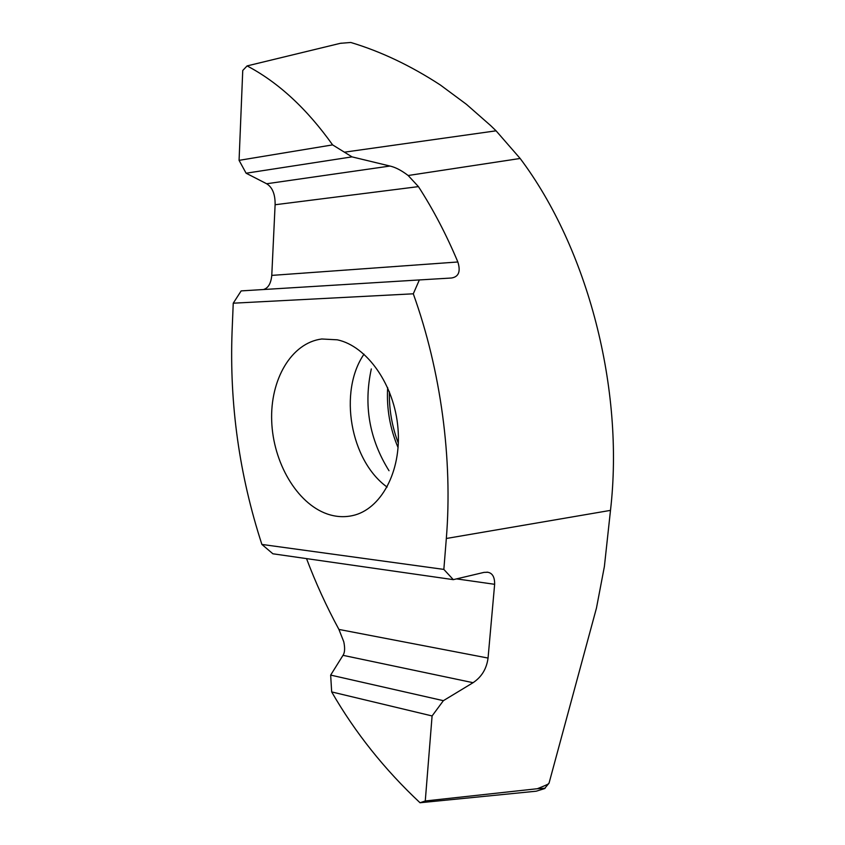 <?xml version="1.0" encoding="UTF-8"?>
<svg xmlns="http://www.w3.org/2000/svg" width="845" height="845" viewBox="0 0 845 845"><rect width="100%" height="100%" fill="white"/><g stroke="black" fill="none" stroke-linecap="round" stroke-linejoin="round"><path stroke-width="1.27" d="M425.267 800.976L537.346 788.723C553.063 782.449 547.359 783.864 549.039 783.167L596.464 608.051L604.386 566.52L610.491 510.38L446.329 538.487C452.762 459.226 440.921 370.712 413.3 293.807L233.241 303.197L232.079 331.546C229.396 404.163 239.336 475.122 261.887 544.433L272.893 553.792L453.3 579.649L483.995 572.382L487.755 572.255C492.466 573.09 494.758 577.114 494.642 584.307L488.051 658.065C486.635 668.765 481.639 676.982 473.063 682.697L443.371 700.674L432.091 715.947L331.673 691.918C355.122 732.604 384.581 769.552 420.028 802.75L425.267 800.976L432.091 715.947M350.802 42.472L340.303 43.327L350.802 42.472C380.852 51.492 410.712 65.667 440.382 85.018L466.451 104.336L490.734 125.662L496.068 130.817L520.15 158.469C587.676 248.272 624.582 388.774 610.491 510.38M331.673 691.918L330.659 675.092L343.007 655.329C344.844 652.625 345.098 648.115 343.778 641.777L338.919 629.43C326.487 606.488 315.692 582.881 306.524 558.608M453.3 579.649L443.847 569.403L261.887 544.433M443.847 569.403L446.329 538.487M327.068 513.918C335.592 516.886 344.063 517.446 352.481 515.619C380.757 509.651 401.671 471.721 397.984 428.373C394.541 385.024 367.036 346.091 337.324 339.817L321.776 338.993C291.24 342.848 270.062 379.754 271.699 421.095C273.115 462.437 296.743 503.24 327.068 513.918M247.099 65.91C278.322 82.366 306.83 108.688 332.603 144.886L239.072 160.349L242.747 70.484L247.099 65.91L340.303 43.327M389.017 470.728C369.328 439.189 363.434 405.251 371.314 368.927M330.659 675.092L443.371 700.674M420.028 802.75L536.248 791.195M536.607 791.089L544.518 788.617C543.272 788.681 549.599 787.867 537.346 788.723M549.039 783.167L544.518 788.617M332.603 144.886L352.006 156.874L389.978 166.042C395.397 167.247 401.449 170.394 408.156 175.506L418.433 186.618C433.242 209.539 446.382 234.667 457.853 261.982C460.821 271.53 458.687 276.864 451.473 278.005L419.352 279.938L413.3 293.807M233.241 303.197L241.152 290.902L419.352 279.938M263.408 289.539C268.182 288.208 270.97 283.487 271.773 275.396L275.111 204.743C275.28 194.318 272.46 187.326 266.64 183.756L246.106 173.214L239.072 160.349M340.968 43.232L341.56 43.158M352.006 156.874L246.106 173.214M387.105 487.079C350.242 460.536 338.264 391.594 364.005 354.171M398.079 447.628C389.957 428.426 386.471 408.42 387.654 387.601M343.007 655.329L473.063 682.697M338.919 629.43L488.051 658.065M456.532 578.878L494.642 584.307M520.15 158.469L408.156 175.506M496.068 130.817L344.454 152.174M389.978 166.042L266.64 183.756M418.433 186.618L275.111 204.743M457.853 261.982L271.773 275.396M389.376 391.7C389.017 409.445 392.006 426.609 398.333 443.192M487.755 572.255L486.974 572.149"/></g></svg>

